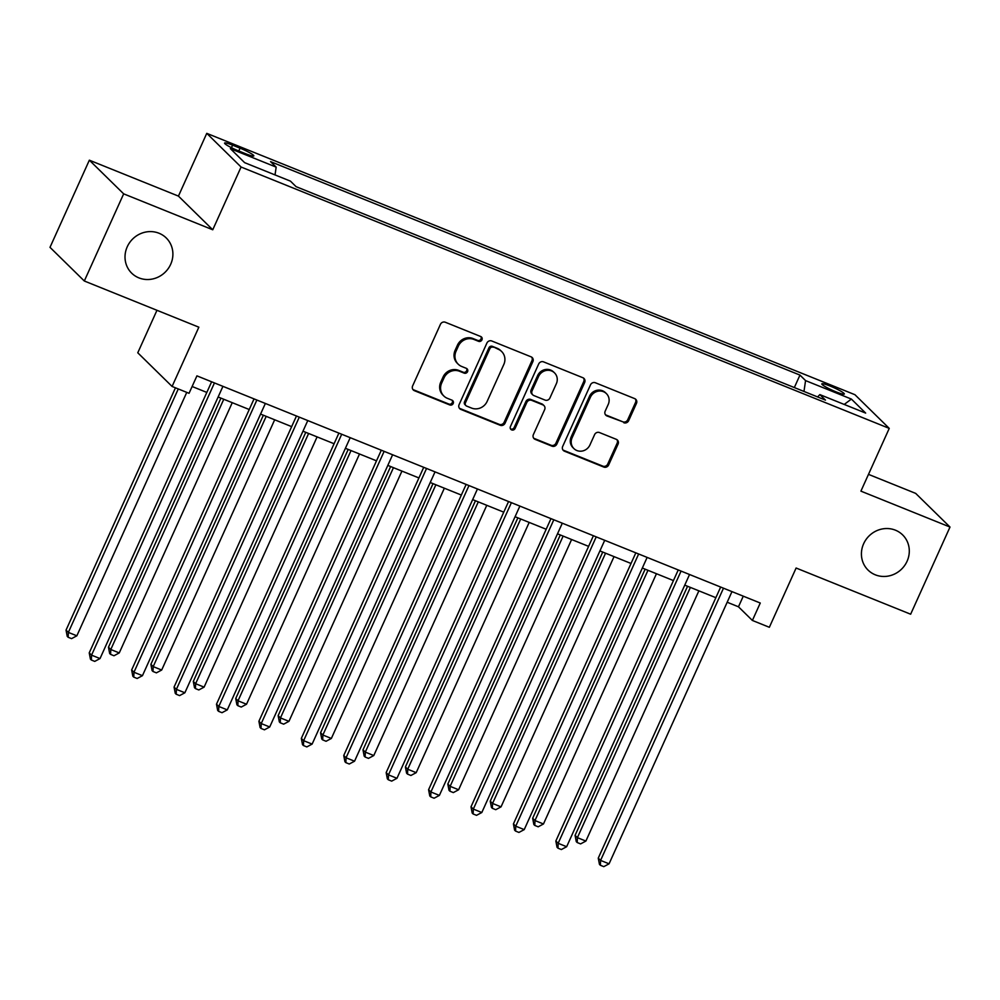<?xml version="1.0" encoding="UTF-8"?>
<svg xmlns="http://www.w3.org/2000/svg" width="1000" height="1000" viewBox="0 0 1000 1000"><rect width="100%" height="100%" fill="white"/><g stroke="black" fill="none" stroke-linecap="round" stroke-linejoin="round"><path stroke-width="1.5" d="M481.95 339.85A2.65 2.487 134.5 0 0 480.7 336.512L445.312 322.25A3.787 3.562 134.5 0 0 440.438 324.325L412.625 385.925A3.787 3.562 134.5 0 0 414.412 390.688L449.8 404.963A2.65 2.487 134.5 0 0 452.738 400.675A2.65 2.487 134.5 0 0 451.962 400.163L447.388 398.325A12.1 11.4 134.5 0 1 443.85 396.012A12.1 11.4 134.5 0 1 441.662 383.075L443.988 377.938A12.1 11.4 134.5 0 1 459.588 371.287L464.175 373.137A2.65 2.487 134.5 0 0 467.1 368.85A2.65 2.487 134.5 0 0 466.337 368.338L461.75 366.5A12.1 11.4 134.5 0 1 458.212 364.188A12.1 11.4 134.5 0 1 456.037 351.25L458.35 346.112A12.1 11.4 134.5 0 1 473.963 339.462L478.537 341.312A2.65 2.487 134.5 0 0 481.95 339.85M458.212 364.188L457.287 363.275A12.1 11.4 134.5 0 1 455.112 350.337L457.425 345.2A12.1 11.4 134.5 0 1 473.025 338.55L477.612 340.4A2.65 2.487 134.5 0 0 480.95 336.637M412.887 389.462A3.787 3.562 134.5 0 0 413.475 389.775L448.875 404.05A2.65 2.487 134.5 0 0 452.212 400.288M443.85 396.012L442.925 395.1A12.1 11.4 134.5 0 1 440.737 382.163L443.062 377.025A12.1 11.4 134.5 0 1 458.663 370.375L463.237 372.225A2.65 2.487 134.5 0 0 466.575 368.462M863.637 543.737A24.663 23.225 134.5 0 0 868.088 570.112A24.663 23.225 134.5 0 0 907.075 561.263A24.663 23.225 134.5 0 0 902.638 534.9A24.663 23.225 134.5 0 0 863.637 543.737M127.238 246.8A24.663 23.225 134.5 0 0 131.675 273.163A24.663 23.225 134.5 0 0 170.675 264.312A24.663 23.225 134.5 0 0 166.225 237.95A24.663 23.225 134.5 0 0 127.238 246.8M830.113 386.037A12.337 1.512 24.3 0 0 821.838 383.875A12.337 1.512 24.3 0 0 836.05 391.863A12.337 1.512 24.3 0 0 844.312 394.025A12.337 1.512 24.3 0 0 830.113 386.037M623.787 422.725A3.787 3.562 134.5 0 0 628.663 420.65L636.462 403.375A3.787 3.562 134.5 0 0 634.675 398.612L595.375 382.762A3.787 3.562 134.5 0 0 590.5 384.837L562.688 446.425A3.787 3.562 134.5 0 0 564.475 451.2L603.775 467.05A3.787 3.562 134.5 0 0 608.65 464.963L618.075 444.087A3.787 3.562 134.5 0 0 616.287 439.325L599.475 432.55A3.787 3.562 134.5 0 0 594.6 434.625L589.925 444.975A10.125 9.525 134.5 0 1 573.925 448.6A10.125 9.525 134.5 0 1 572.1 437.788L590.413 397.238A10.125 9.525 134.5 0 1 606.4 393.612A10.125 9.525 134.5 0 1 608.225 404.425L605.175 411.188A3.787 3.562 134.5 0 0 606.962 415.95L622.863 421.825A3.787 3.562 134.5 0 0 627.737 419.738L635.538 402.463A3.787 3.562 134.5 0 0 635.275 398.913M123.663 193.85L212.75 229.775L178.438 196.1L89.35 160.188L123.663 193.85L84.312 281L198.85 327.188L172.087 386.45L189.05 393.3L196.925 375.863L760.263 603.025L752.387 620.45L769.35 627.288L796.112 568.025L910.65 614.212L950 527.05L915.688 493.387L868.487 474.363M212.75 229.775L241.075 167.025L889.25 428.387L860.913 491.138L950 527.05M532.875 361.6A3.787 3.562 134.5 0 0 531.087 356.838L491.775 340.988A3.787 3.562 134.5 0 0 486.9 343.062L459.087 404.663A3.787 3.562 134.5 0 0 460.875 409.425L500.188 425.275A3.787 3.562 134.5 0 0 505.062 423.188L532.875 361.6L531.938 360.688A3.787 3.562 134.5 0 0 531.675 357.15M543.575 361.875L582.875 377.725A3.787 3.562 134.5 0 1 584.663 382.488L556.85 444.075A3.787 3.562 134.5 0 1 551.975 446.163L535.163 439.375A3.787 3.562 134.5 0 1 533.375 434.613L544.65 409.625A3.787 3.562 134.5 0 0 542.863 404.862L531.7 400.363A3.787 3.562 134.5 0 0 526.825 402.45L515.087 428.45A2.65 2.487 134.5 0 1 510.9 429.4A2.65 2.487 134.5 0 1 510.425 426.575L538.7 363.95A3.787 3.562 134.5 0 1 543.575 361.875M84.312 281L50 247.338L89.35 160.188M238.337 150.8L245.812 153.812A11.95 1.462 24.3 0 0 253.825 155.912A11.95 1.462 24.3 0 0 240.062 148.175L232.587 145.162A11.95 1.462 24.3 0 0 224.575 143.062A11.95 1.462 24.3 0 0 238.337 150.8M241.075 167.025L206.762 133.35L854.938 394.712L889.25 428.387M794.325 387.562L799.963 375.087L270.562 161.625L276.175 167.125L230.362 148.65L244.638 162.662L290.45 181.137L296.062 186.65L825.462 400.112L819.85 394.613L817.588 396.938M799.963 375.087L805.562 380.6L851.388 399.075L865.662 413.088L819.85 394.613M156.962 310.3L137.775 352.788L172.087 386.45M178.438 196.1L206.762 133.35M727.175 602.238L738.475 606.8L752.387 620.45M192.125 386.5L206.825 392.425M218.137 396.987L249.237 409.525M260.562 414.087L291.663 426.637M302.975 431.2L334.087 443.738M345.4 448.3L376.5 460.838M387.812 465.4L418.925 477.95M430.238 482.512L461.337 495.05M472.65 499.613L503.762 512.163M515.075 516.725L546.188 529.263M557.5 533.825L588.6 546.362M599.913 550.925L631.025 563.475M642.337 568.038L673.438 580.575M684.75 585.138L715.863 597.688M743.275 596.175L738.475 606.8M276.175 167.125L275.025 174.913M803.975 391.45L805.562 380.6M851.388 399.075L844.225 404.438M459.35 408.2A3.787 3.562 134.5 0 0 459.95 408.512L499.25 424.363A3.787 3.562 134.5 0 0 504.125 422.287L531.938 360.688M493.275 347.25A2.65 2.487 134.5 0 0 489.862 348.713L465.45 402.775A2.65 2.487 134.5 0 0 466.7 406.112L471.538 408.062A12.1 11.4 134.5 0 0 487.137 401.4L503.825 364.45A12.1 11.4 134.5 0 0 501.637 351.512A12.1 11.4 134.5 0 0 498.113 349.2L492.35 346.337A2.65 2.487 134.5 0 0 488.938 347.8L489.862 348.713M465.925 405.6L465 404.7A2.65 2.487 134.5 0 1 464.525 401.863L488.938 347.8M501.637 351.512L500.712 350.6A12.1 11.4 134.5 0 0 497.175 348.288L498.113 349.2M492.35 346.337L497.175 348.288M533.638 438.15A3.787 3.562 134.5 0 0 534.225 438.462L551.05 445.25A3.787 3.562 134.5 0 0 555.925 443.175L583.737 381.575A3.787 3.562 134.5 0 0 583.475 378.038M543.975 405.588L543.038 404.675A3.787 3.562 134.5 0 0 541.938 403.95L530.775 399.45A3.787 3.562 134.5 0 0 525.9 401.538L514.163 427.537L515.087 428.45M510.5 428.875A2.65 2.487 134.5 0 0 514.163 427.537M556.35 383.713A10.125 9.525 134.5 0 0 554.538 372.887A10.125 9.525 134.5 0 0 538.538 376.525L532.087 390.812A3.787 3.562 134.5 0 0 533.875 395.575L545.025 400.075A3.787 3.562 134.5 0 0 549.9 398L556.35 383.713M554.538 372.887L553.6 371.987A10.125 9.525 134.5 0 0 537.6 375.613L538.538 376.525M532.762 394.85L531.838 393.938A3.787 3.562 134.5 0 1 531.15 389.9L537.6 375.613M605.438 414.725A3.787 3.562 134.5 0 0 606.038 415.037L622.863 421.825M606.4 393.612L605.475 392.7A10.125 9.525 134.5 0 0 589.475 396.325L590.413 397.238M573.925 448.6L573 447.7A10.125 9.525 134.5 0 1 571.175 436.875L589.475 396.325M562.95 449.975A3.787 3.562 134.5 0 0 563.538 450.288L602.85 466.138A3.787 3.562 134.5 0 0 607.725 464.062L617.15 443.188A3.787 3.562 134.5 0 0 616.888 439.637M175.45 387.812L66.037 630.125L68.362 632.4L76.85 635.812L186.762 392.375M178.275 388.95L68.362 632.4L68.162 637.275L67.237 636.362L66.037 630.125M76.85 635.812L71.562 638.638L68.162 637.275M211.625 381.788L89.225 652.875L91.55 655.15L214.45 382.938M100.025 658.562L94.738 661.388L91.35 660.025L91.55 655.15L100.025 658.562L222.938 386.35M91.35 660.025L90.425 659.112L89.225 652.875M220.938 398.113L108.462 647.225L110.787 649.5L119.262 652.925L232.25 402.675M223.775 399.25L110.787 649.5L110.588 654.375L109.663 653.462L108.462 647.225M119.262 652.925L113.975 655.75L110.588 654.375M263.363 415.225L150.887 664.325L153.2 666.6L161.688 670.025L274.675 419.787M266.188 416.362L153.2 666.6L153 671.488L152.075 670.575L150.887 664.325M161.688 670.025L156.4 672.85L153 671.488M305.775 432.325L193.3 681.438L195.625 683.713L204.1 687.138L317.1 436.887M308.612 433.462L195.625 683.713L195.425 688.587L194.5 687.675L193.3 681.438M204.1 687.138L198.812 689.95L195.425 688.587M254.037 398.9L131.65 669.975L133.963 672.25L256.875 400.037M142.45 675.675L137.162 678.487L133.763 677.125L133.963 672.25L142.45 675.675L265.363 403.462M133.763 677.125L132.838 676.213L131.65 669.975M296.462 416L174.062 687.075L176.388 689.35L299.288 417.137M184.875 692.775L179.587 695.6L176.188 694.225L176.388 689.35L184.875 692.775L307.775 420.562M176.188 694.225L175.263 693.325L174.062 687.075M338.888 433.113L216.488 704.188L218.8 706.462L341.712 434.25M227.288 709.875L222 712.7L218.612 711.338L218.8 706.462L227.288 709.875L350.2 437.675M218.612 711.338L217.675 710.425L216.488 704.188M348.2 449.425L235.725 698.538L238.038 700.812L246.525 704.237L359.513 453.988M351.025 450.575L238.038 700.812L237.85 705.688L236.912 704.788L235.725 698.538M246.525 704.237L241.238 707.062L237.85 705.688M381.3 450.213L258.9 721.287L261.225 723.562L384.137 451.35M269.713 726.988L264.425 729.812L261.025 728.438L261.225 723.562L269.713 726.988L392.612 454.775M261.025 728.438L260.1 727.525L258.9 721.287M390.625 466.538L278.137 715.65L280.462 717.925L288.95 721.338L401.938 471.1M393.45 467.675L280.462 717.925L280.262 722.8L279.337 721.888L278.137 715.65M288.95 721.338L283.663 724.163L280.262 722.8M433.038 483.638L320.562 732.75L322.875 735.025L331.362 738.45L444.35 488.2M435.875 484.775L322.875 735.025L322.688 739.9L321.75 738.988L320.562 732.75M331.362 738.45L326.075 741.275L322.688 739.9M475.462 500.75L362.987 749.85L365.3 752.125L373.787 755.55L486.775 505.312M478.288 501.887L365.3 752.125L365.1 757.013L364.175 756.1L362.987 749.85M373.787 755.55L368.5 758.375L365.1 757.013M517.875 517.85L405.4 766.963L407.725 769.237L416.2 772.663L529.188 522.413M520.712 518.987L407.725 769.237L407.525 774.112L406.6 773.2L405.4 766.963M416.2 772.663L410.913 775.475L407.525 774.112M560.3 534.95L447.825 784.062L450.138 786.338L458.625 789.762L571.613 539.513M563.125 536.1L450.138 786.338L449.938 791.213L449.012 790.312L447.825 784.062M458.625 789.762L453.338 792.588L449.938 791.213M423.725 467.312L301.325 738.4L303.65 740.675L426.55 468.462M312.125 744.087L306.837 746.912L303.45 745.55L303.65 740.675L312.125 744.087L435.037 471.875M303.45 745.55L302.525 744.638L301.325 738.4M466.138 484.425L343.75 755.5L346.062 757.775L468.975 485.562M354.55 761.2L349.263 764.013L345.863 762.65L346.062 757.775L354.55 761.2L477.45 488.988M345.863 762.65L344.938 761.737L343.75 755.5M508.562 501.525L386.163 772.6L388.488 774.875L511.388 502.663M396.962 778.3L391.675 781.125L388.288 779.75L388.488 774.875L396.962 778.3L519.875 506.087M388.288 779.75L387.362 778.85L386.163 772.6M550.975 518.638L428.587 789.712L430.9 791.988L553.812 519.775M439.387 795.4L434.1 798.225L430.712 796.862L430.9 791.988L439.387 795.4L562.3 523.2M430.712 796.862L429.775 795.95L428.587 789.712M593.4 535.737L471 806.812L473.325 809.087L596.225 536.875M481.812 812.513L476.525 815.337L473.125 813.962L473.325 809.087L481.812 812.513L604.712 540.3M473.125 813.962L472.2 813.05L471 806.812M602.725 552.062L490.238 801.175L492.562 803.45L501.037 806.862L614.038 556.625M605.55 553.2L492.562 803.45L492.362 808.325L491.438 807.412L490.238 801.175M501.037 806.862L495.75 809.688L492.362 808.325M635.825 552.837L513.425 823.925L515.737 826.188L638.65 553.987M524.225 829.613L518.938 832.438L515.55 831.075L515.737 826.188L524.225 829.613L647.138 557.4M515.55 831.075L514.612 830.163L513.425 823.925M645.138 569.163L532.663 818.275L534.975 820.55L543.462 823.975L656.45 573.725M647.975 570.3L534.975 820.55L534.788 825.425L533.85 824.513L532.663 818.275M543.462 823.975L538.175 826.8L534.788 825.425M678.238 569.95L555.85 841.025L558.162 843.3L681.075 571.087M566.65 846.725L561.362 849.538L557.962 848.175L558.162 843.3L566.65 846.725L689.55 574.513M557.962 848.175L557.038 847.262L555.85 841.025M687.562 586.275L575.075 835.375L577.4 837.65L585.887 841.075L698.875 590.837M690.387 587.413L577.4 837.65L577.2 842.537L576.275 841.625L575.075 835.375M585.887 841.075L580.6 843.9L577.2 842.537M720.662 587.05L598.263 858.125L600.588 860.4L723.487 588.188M609.062 863.825L603.775 866.65L600.388 865.275L600.588 860.4L609.062 863.825L731.975 591.613M600.388 865.275L599.462 864.375L598.263 858.125M231.45 147.688L232.587 145.162M238.787 150.988L240.062 148.175M473.025 338.55L473.963 339.462M457.425 345.2L458.35 346.112M455.112 350.337L456.037 351.25M463.237 372.225L464.175 373.137M458.663 370.375L459.588 371.287M443.062 377.025L443.988 377.938M440.737 382.163L441.662 383.075M448.875 404.05L449.8 404.963M413.475 389.775L414.412 390.688M477.612 340.4L478.537 341.312M504.125 422.287L505.062 423.188M499.25 424.363L500.188 425.275M459.95 408.512L460.875 409.425M464.525 401.863L465.45 402.775M583.737 381.575L584.663 382.488M555.925 443.175L556.85 444.075M551.05 445.25L551.975 446.163M534.225 438.462L535.163 439.375M541.938 403.95L542.863 404.862M530.775 399.45L531.7 400.363M525.9 401.538L526.825 402.45M531.15 389.9L532.087 390.812M606.038 415.037L606.962 415.95M571.175 436.875L572.1 437.788M617.15 443.188L618.075 444.087M607.725 464.062L608.65 464.963M602.85 466.138L603.775 467.05M563.538 450.288L564.475 451.2M635.538 402.463L636.462 403.375M627.737 419.738L628.663 420.65"/></g></svg>
